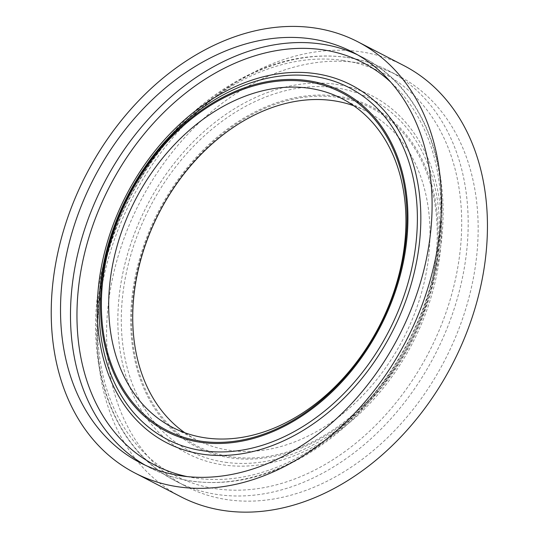 <?xml version="1.0" encoding="UTF-8"?>
<svg xmlns="http://www.w3.org/2000/svg" width="539" height="539" viewBox="0 0 539 539"><rect width="100%" height="100%" fill="white"/><g stroke="black" fill="none" stroke-linecap="round" stroke-linejoin="round"><path stroke-width="0.4" stroke-dasharray="2.69 2.02" d="M353.827 105.792A184.924 137.357 117.3 0 1 366.271 111.209A184.924 137.357 117.3 0 1 403.394 338.553A184.924 137.357 117.3 0 1 196.465 439.763A184.924 137.357 117.3 0 1 184.85 432.75M337.374 97.31A190.119 141.218 117.3 0 1 382.178 384.516A190.119 141.218 117.3 0 1 133.827 349.44A190.119 141.218 117.3 0 1 337.374 97.31M337.697 96.212A191.278 142.08 117.3 0 1 428.721 297.461A191.278 142.08 117.3 0 1 231.231 457.961A191.278 142.08 117.3 0 1 140.207 256.712A191.278 142.08 117.3 0 1 337.697 96.212M356.697 62.598A231.15 171.698 117.3 0 1 398.496 75.824A231.15 171.698 117.3 0 1 444.897 360.005A231.15 171.698 117.3 0 1 186.238 486.522A231.15 171.698 117.3 0 1 127.608 229.028A231.15 171.698 117.3 0 1 356.697 62.598M180.929 496.783A242.712 180.282 117.3 0 1 119.368 226.42A242.712 180.282 117.3 0 1 359.911 51.67A242.712 180.282 117.3 0 1 403.805 65.556M145.22 465.184A231.15 171.698 -62.7 0 0 150.145 467.865A231.15 171.698 -62.7 0 0 191.945 481.098A231.15 171.698 -62.7 0 0 421.04 314.668A231.15 171.698 -62.7 0 0 362.41 57.174A231.15 171.698 -62.7 0 0 357.37 54.709M186.979 476.557A226.528 168.262 -62.7 0 0 195.98 478.147A226.528 168.262 -62.7 0 0 411.223 335.81A226.528 168.262 -62.7 0 0 390.802 82.191M225.349 462.26A198.015 147.08 -62.7 0 0 429.792 296.106A198.015 147.08 -62.7 0 0 335.561 87.776A198.015 147.08 -62.7 0 0 131.118 253.923A198.015 147.08 -62.7 0 0 225.349 462.26M342.696 60.395A226.528 168.262 117.3 0 1 396.084 402.599A226.528 168.262 117.3 0 1 100.173 360.807A226.528 168.262 117.3 0 1 342.696 60.395M335.669 84.266A201.283 149.512 117.3 0 1 383.108 388.329A201.283 149.512 117.3 0 1 120.177 351.199A201.283 149.512 117.3 0 1 335.669 84.266M346.732 57.444A231.15 171.698 117.3 0 1 388.531 70.676A231.15 171.698 117.3 0 1 434.926 354.851A231.15 171.698 117.3 0 1 176.266 481.367A231.15 171.698 117.3 0 1 117.637 223.874A231.15 171.698 117.3 0 1 346.732 57.444M140.18 462.711L150.145 467.865C163.364 474.684 177.513 479.164 192.585 481.3C238.649 486.993 284.12 473.121 328.992 439.689C378.951 402.033 418.581 340.985 434.474 277.289C459.349 183.994 429.064 90.026 362.41 57.174L352.439 52.02M172.406 427.333L196.465 439.763M342.211 98.778L366.271 111.209M398.496 75.824L388.531 70.676C375.306 63.858 361.164 59.378 346.092 57.235C300.028 51.549 254.556 65.421 209.684 98.853C159.726 136.508 120.096 197.557 104.202 261.253C79.327 354.547 109.612 448.515 176.266 481.367L186.238 486.522"/><path stroke-width="0.81" d="M310.639 38.795A231.15 171.698 117.3 0 1 352.439 52.02A231.15 171.698 117.3 0 1 398.84 336.201A231.15 171.698 117.3 0 1 140.18 462.711A231.15 171.698 117.3 0 1 81.551 205.218A231.15 171.698 117.3 0 1 310.639 38.795M307.446 80.58A191.278 142.08 117.3 0 1 352.526 369.532A191.278 142.08 117.3 0 1 102.666 334.247A191.278 142.08 117.3 0 1 307.446 80.58M307.129 81.672A190.119 141.218 117.3 0 1 351.933 368.878A190.119 141.218 117.3 0 1 103.582 333.809A190.119 141.218 117.3 0 1 307.129 81.672M308.773 88.194A184.924 137.357 117.3 0 1 342.211 98.778A184.924 137.357 117.3 0 1 379.335 326.122A184.924 137.357 117.3 0 1 172.406 427.333A184.924 137.357 117.3 0 1 125.499 221.334A184.924 137.357 117.3 0 1 308.773 88.194M184.85 432.75A184.924 137.357 117.3 0 1 153.116 225.383A184.924 137.357 117.3 0 1 332.832 100.625A184.924 137.357 117.3 0 1 353.827 105.792M357.748 41.752L403.805 65.556A242.712 180.282 117.3 0 1 452.524 363.946A242.712 180.282 117.3 0 1 180.929 496.783L134.871 472.979A242.712 180.282 117.3 0 1 73.311 202.61A242.712 180.282 117.3 0 1 313.86 27.866A242.712 180.282 117.3 0 1 357.748 41.752A242.712 180.282 117.3 0 1 406.467 340.143A242.712 180.282 117.3 0 1 134.871 472.979M357.37 54.709A231.15 171.698 -62.7 0 0 320.611 43.942A231.15 171.698 -62.7 0 0 92.944 206.888A231.15 171.698 -62.7 0 0 145.22 465.184M203.008 454.276A201.283 149.512 -62.7 0 0 418.5 187.343A201.283 149.512 -62.7 0 0 155.569 150.206A201.283 149.512 -62.7 0 0 203.008 454.276M390.802 82.191A226.528 168.262 -62.7 0 0 109.545 186.683A226.528 168.262 -62.7 0 0 186.979 476.557M313.327 76.282A198.015 147.08 117.3 0 1 407.558 284.612A198.015 147.08 117.3 0 1 203.115 450.766A198.015 147.08 117.3 0 1 108.885 242.435A198.015 147.08 117.3 0 1 313.327 76.282"/></g></svg>
